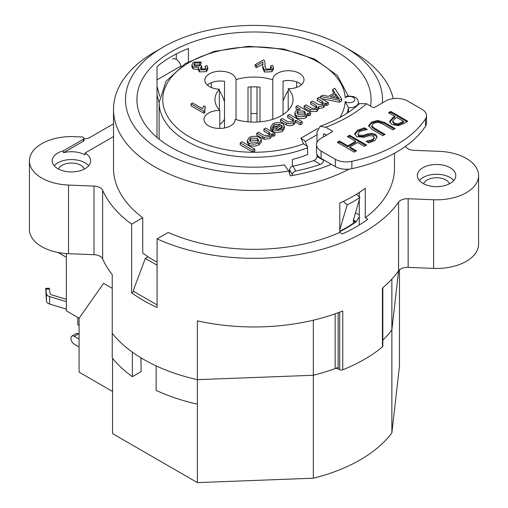 <?xml version="1.0" encoding="UTF-8"?>
<svg xmlns="http://www.w3.org/2000/svg" width="508" height="508" viewBox="0 0 508 508"><rect width="100%" height="100%" fill="white"/><g stroke="black" fill="none" stroke-linecap="round" stroke-linejoin="round"><path stroke-width="0.76" d="M307.448 146.602L304.698 140.691L300.926 138.176L303.549 143.821L307.448 146.602L307.696 154.534A94.863 54.769 0 0 1 292.36 159.474L292.36 166.287M303.549 143.821A91.256 52.686 180 0 1 169.767 119.85A91.256 52.686 180 0 1 234.461 48.114A91.256 52.686 180 0 1 345.199 97.644L347.129 96.006L353.524 96.488C355.86 98.184 357.194 96.812 358.445 102.521A9.004 5.201 0 0 1 348.437 107.69L345.199 101.511A91.256 52.686 180 0 1 339.814 117.507M288.207 88.735A39.027 22.53 180 0 1 293.027 99.581A39.027 22.53 180 0 1 281.597 115.513A39.027 22.53 180 0 1 235.223 119.329A15.608 9.011 180 0 1 235.223 119.431A15.608 9.011 180 0 1 219.615 128.441A15.608 9.011 180 0 1 204 119.431A15.608 9.011 180 0 1 219.793 110.42A39.027 22.53 180 0 1 214.973 99.581A39.027 22.53 180 0 1 219.354 89.205A15.608 9.011 180 0 1 204.851 80.213A15.608 9.011 180 0 1 219.907 71.209A15.608 9.011 180 0 1 236.029 79.578A39.027 22.53 180 0 1 272.777 79.826A15.608 9.011 180 0 1 272.777 79.724A15.608 9.011 180 0 1 288.385 70.714A15.608 9.011 180 0 1 304 79.724A15.608 9.011 180 0 1 288.207 88.735L288.207 110.42M205.334 106.718L204.635 109.525L204.851 110.687L203.841 111.265L191.052 103.886L192.615 102.984L202.578 108.731L203.822 105.842L205.334 106.718L204.73 110.395M204.851 110.687L204.851 112.643L203.841 113.227L191.052 105.848L191.052 103.886M262.941 64.167L256.629 67.545L255.124 66.675L255.124 64.713L263.544 59.855L264.446 60.585L265.081 63.297L264.871 65.83L266.046 69.132L270.65 69.025L271.482 67.615L270.58 66.116L272.358 65.278L273.437 67.297L271.901 69.793L264.395 70.04L262.757 66.103L262.871 61.976L256.629 65.583L255.124 64.713M265.081 63.297L264.935 66.796M271.151 68.586L270.58 68.072L270.58 66.116M273.437 67.297L273.437 69.259L271.901 71.749L264.395 72.003L262.757 68.066L262.757 66.103M261.385 139.859L261.309 142.348L258.864 144.951C255.537 146.336 252.247 146.425 249.003 145.231L247.301 142.532L247.301 140.57L249.225 137.42C252.552 136.011 255.886 135.941 259.232 137.217L261.385 139.859L258.864 142.989C255.537 144.374 252.247 144.469 249.003 143.269L247.301 140.57M272.288 129.661L270.904 130.308L270.523 127.235L272.796 123.812C276.225 122.364 279.559 122.263 282.804 123.508L284.41 126.219L282.543 129.318C279.292 130.664 276.009 130.708 272.701 129.451L272.288 129.203L280.562 124.435L274.079 124.555L272.821 126.581L273.05 127.343L270.904 128.346L270.523 127.235M284.41 126.219L284.41 128.181L282.543 131.28C279.292 132.626 276.009 132.671 272.701 131.413L272.288 131.166L272.288 129.203M278.092 125.857L274.079 126.517L273.05 127.629M310.598 112.884L308.889 113.875L307.683 113.176L305.886 115.837C302.673 117.024 299.529 117.011 296.45 115.805L294.831 112.986L296.386 110.198L300.45 109.195L295.954 106.597L297.828 105.518L310.598 112.884L310.598 114.846L308.889 115.83L307.696 115.145M294.831 112.986L294.831 114.948L296.45 117.767C299.529 118.974 302.673 118.986 305.886 117.799L307.696 115.278L307.683 113.176M297.828 109.639L295.954 108.56L295.954 106.597M341.668 98.99L339.484 100.254L320.51 96.507L322.809 95.174L328.428 96.38L334.835 92.685L332.651 89.491L334.785 88.259L341.668 98.99L341.668 100.952L339.484 102.216L321.481 98.66M333.87 93.237L332.651 91.453L332.651 89.491M328.358 102.629L326.682 103.6L325.38 102.851L323.539 105.651L318.789 106.521L316.992 109.43L310.458 109.614L304.133 105.956L306.007 104.877L311.817 108.236L316.052 108.401L317.017 106.807L316.039 105.27L310.68 102.178L312.56 101.092L318.548 104.553L322.593 104.623L323.475 103.13L322.04 101.143L317.252 98.381L319.126 97.301L328.358 102.629L328.358 104.591L326.682 105.562L325.399 104.819M304.133 105.956L304.133 107.918L310.458 111.576L316.992 111.392L318.789 108.483L323.539 107.613L325.399 104.991L325.38 102.851M316.7 107.804L310.68 104.134L310.68 102.178M323.164 104.102L317.252 100.343L317.252 98.381M302.235 121.761L302.235 123.717L300.361 124.803L295.789 122.161L293.751 124.809C291.268 125.946 288.792 125.99 286.334 124.943L280.492 121.564L280.492 119.609L282.365 118.523L288.207 121.901L292.786 121.85L293.827 120.117L292.678 118.402L287.63 115.487L289.503 114.408L302.235 121.761L300.361 122.841L295.789 120.199L293.751 122.847C291.268 123.984 288.792 124.028 286.334 122.98L280.492 119.609M293.522 121.12L287.63 117.45L287.63 115.487M275.006 133.433L273.317 134.41L272.009 133.648L270.002 136.557L264.09 137.382L256.788 133.293L258.661 132.213L264.274 135.452L269.037 135.547L270.11 133.82L268.942 132.093L263.906 129.184L265.779 128.105L275.006 133.433L275.006 135.395L273.317 136.366L272.04 135.63M256.788 133.293L256.788 135.255L264.09 139.344L270.002 138.519L272.04 135.966L272.009 133.648M269.805 134.817L263.906 131.147L263.906 129.184M254.826 149.13L254.826 151.092L252.952 152.171L240.214 144.818L240.214 142.856L242.094 141.776L254.826 149.13L252.952 150.209L240.214 142.856M201.016 61.951L199.657 62.967L194.659 62.96L193.84 64.459L194.697 66.015L199.669 66.002L200.59 65.265L201.797 66.154L200.463 68.002L201.047 69.018L205.124 68.961L205.835 67.697L205.124 66.307L206.972 65.564L207.772 67.348L206.432 69.685L199.409 69.933L198.393 68.123L198.584 67.424L193.065 66.986L191.903 64.814L193.377 62.211L201.016 61.951L201.016 63.913L199.657 64.929L194.659 64.922L194.119 65.443M201.797 66.154L201.797 68.11L200.844 68.872M205.499 68.65L205.124 66.307M207.772 67.348L207.772 69.31L206.432 71.647L199.409 71.888L198.393 70.085L198.393 68.123M198.584 69.386L193.065 68.948L191.903 66.777L191.903 64.814M247.999 121.844L247.999 87.122A39.027 22.53 180 0 1 260.001 87.122L260.001 121.844M219.793 128.441L219.793 110.42M219.354 89.205L219.354 109.95M236.029 119.577L236.029 79.578M272.777 79.826L272.777 119.329M331.349 164.332A132.086 76.257 180 0 1 290.214 175.857L288.798 170.986A128.48 74.181 180 0 1 143.135 137.071A128.48 74.181 180 0 1 163.151 47.13A128.48 74.181 180 0 1 344.849 47.13A128.48 74.181 180 0 1 382.353 102.927M393.249 98.622A140.487 81.109 0 0 0 353.346 52.032L344.849 47.13M163.151 47.13L154.654 52.032A140.487 81.109 0 0 0 113.513 109.385A140.487 81.109 0 0 0 154.661 166.738A140.487 81.109 0 0 0 348.99 169.145M288.798 170.986L284.302 164.871A117.075 67.596 180 0 1 136.925 99.581A117.075 67.596 180 0 1 254 31.985A117.075 67.596 180 0 1 371.075 99.581A117.075 67.596 180 0 1 370.535 106.07M359.264 225.019L359.264 199.796M359.264 196.882L359.264 192.513M339.788 232.442L339.788 203.029A140.487 81.109 0 0 0 365.258 188.322L365.258 217.735L367.824 219.221A144.094 83.191 180 0 1 342.354 233.928L339.788 232.442A140.487 81.109 180 0 1 168.212 232.442L157.093 238.862L157.093 307.492A156.102 90.126 180 0 1 131.623 292.786L131.623 224.155L142.742 217.735L142.742 253.035A140.487 81.109 0 0 0 157.093 262.23M394.487 153.245L394.487 168.212A140.487 81.109 180 0 1 365.258 217.735M142.742 217.735A140.487 81.109 180 0 1 113.513 168.212L113.513 109.385M199.657 64.929L199.657 62.967M252.952 152.171L252.952 150.209M273.317 136.366L273.317 134.41M295.789 122.161L295.789 120.199M300.361 124.803L300.361 122.841M318.789 106.521L318.827 108.909M326.682 105.562L326.682 103.6M337.306 98.323L335.623 95.771L332.886 97.352M335.623 95.771L335.623 93.809L339.28 98.825L330.416 96.812L335.623 93.809M320.51 98.095L320.51 96.507M339.484 102.216L339.484 100.254M297.79 110.865L304.228 111.169L305.664 113.468L304.838 115.03L298.374 114.694L296.913 112.446L297.79 110.865L297.79 112.827L297.161 113.455M305.435 114.414L304.228 113.132L297.79 112.827M307.683 115.138L307.683 113.468M308.889 115.83L308.889 113.875M282.156 127.622L281.737 127.197L277.895 129.413M281.737 127.197L281.737 125.235L282.416 126.594L281.241 128.588L278.009 129.413L275.539 128.81L281.737 125.235M273.05 128.772L273.05 127.343M270.904 130.308L270.904 128.346M250.507 138.163L257.302 138.322L258.636 140.424L257.575 142.24L250.844 142.113L249.472 139.954L250.507 138.163L250.507 140.125L249.707 140.951M258.394 141.395L257.302 140.278L250.507 140.125M256.629 67.545L256.629 65.583M262.871 63.938L262.871 61.976M203.841 113.227L203.841 111.265M296.691 87.357L296.691 81.896M283.058 114.618L283.058 81.058A15.608 9.011 180 0 1 301.485 84.626M207.366 85.115A15.608 9.011 180 0 1 224.504 81.312L224.504 127.991M211.309 87.516L211.309 82.721M66.358 253.568L66.358 310.864L79.089 318.218L103.6 283.343L79.089 318.218L79.089 372.142L112.56 391.465M157.01 137.439L157.01 66.624A117.075 67.596 180 0 1 188.43 48.482L188.43 61.709M176.308 59.417L176.308 53.918M131.623 292.786L133.858 291.497M348.437 112.293L348.437 107.69A94.863 54.769 0 0 1 347.034 113.214M83.998 138.944A9.608 5.544 0 0 0 90.113 137.331L113.513 123.825M83.998 138.335L83.998 140.291A2.4 1.384 180 0 1 83.293 141.275L63.443 152.737L63.443 150.774L83.293 139.313A2.4 1.384 0 0 0 83.998 138.335A2.4 1.384 0 0 0 81.763 136.95L74.384 136.652A42.024 24.263 180 0 0 29.42 160.858A42.024 24.263 180 0 0 68.517 185.058L94.005 186.087A9.608 5.544 0 0 1 102.648 190.265A156.102 90.126 180 0 0 131.623 224.155M113.513 136.569L85.033 153.01L85.033 154.972A19.215 11.093 0 0 0 63.443 152.737M405.46 146.38A9.608 5.544 0 0 0 413.995 150.33L439.483 151.359A42.024 24.263 180 0 1 478.58 175.565L478.58 244.189A42.024 24.263 180 0 1 433.616 268.395L408.153 267.367A9.608 5.544 0 0 0 398.583 270.808L391.871 329.921A150.095 86.658 180 0 1 382.841 340.119A150.095 86.658 180 0 0 391.871 329.921L391.871 279.102M335.147 313.83L335.147 368.567A150.095 86.658 180 0 1 313.334 375.266L197.396 379.654A156.102 90.126 180 0 1 156.147 365.887L156.147 390.398A156.102 90.126 0 0 0 197.396 404.165L197.396 482.6L313.334 478.212A150.095 86.658 0 0 0 391.871 432.867L391.871 329.921L398.59 270.808A156.102 90.126 180 0 1 382.416 288.08L382.416 346.9A2.4 1.384 0 0 0 382.841 346.113L382.841 287.719M382.416 346.9A156.102 90.126 180 0 1 342.748 369.805L342.748 310.979A156.102 90.126 180 0 1 197.396 320.827L197.396 379.654A156.102 90.126 180 0 1 112.236 333.394L112.236 357.905A156.102 90.126 0 0 0 132.378 376.669L132.378 352.158A156.102 90.126 180 0 1 112.236 333.394L112.236 274.568A156.102 90.126 180 0 1 102.648 258.896A9.608 5.544 0 0 0 94.005 254.718L68.517 253.689A42.024 24.263 180 0 1 29.42 229.489L29.42 160.858M339.687 312.172L339.687 369.646A2.4 1.384 0 0 0 342.748 369.805M339.687 369.646L338.137 368.751L338.137 312.75M335.147 368.567A2.4 1.384 180 0 1 338.137 368.751M112.236 288.328L103.6 283.343L112.236 288.328M478.58 175.565A42.024 24.263 180 0 1 433.616 199.765L408.153 198.736A9.608 5.544 0 0 0 398.583 202.178A156.102 90.126 180 0 1 157.093 238.862M422.967 183.407A19.215 11.093 180 0 1 417.341 175.565A19.215 11.093 180 0 1 436.55 164.471A19.215 11.093 180 0 1 455.765 175.565A19.215 11.093 180 0 1 443.903 185.807A19.215 11.093 180 0 1 422.967 183.407M85.033 153.01A19.215 11.093 180 0 1 90.659 160.858A19.215 11.093 180 0 1 71.45 171.945A19.215 11.093 180 0 1 52.235 160.858A19.215 11.093 180 0 1 63.443 150.774M453.784 180.467A19.215 11.093 0 0 0 436.55 174.276A19.215 11.093 0 0 0 419.316 180.467M449.466 183.775A13.208 7.626 0 0 0 445.891 179.972A13.208 7.626 0 0 0 432.803 178.054A13.208 7.626 0 0 0 423.634 183.775M88.684 165.76A19.215 11.093 0 0 0 85.033 162.814A19.215 11.093 0 0 0 54.216 165.76M84.366 169.069A13.208 7.626 0 0 0 80.791 165.265A13.208 7.626 0 0 0 67.704 163.347A13.208 7.626 0 0 0 58.534 169.069M338.137 367.424A150.095 86.658 180 0 1 313.334 375.266L313.334 320.199M79.089 325.571L77.819 324.834L77.819 317.481M66.358 301.708L49.6 296.564A6.001 3.467 180 0 1 46.431 293.745L45.695 288.385L49.289 288.239L49.974 293.218A3.6 2.083 -0 0 0 51.88 294.907L66.358 299.352M45.695 288.385L46.431 301.193A6.001 3.467 -0 0 0 49.6 304.013L66.358 309.156M288.207 90.742A28.816 16.637 120 0 0 283.058 101.041M159.137 102.806L157.01 94.825M157.01 86.227L159.703 96.323M181.102 66.345L181.013 66.002A7.207 4.159 -120 0 0 172.625 59.011M219.354 90.595A27.616 15.945 60 0 1 224.504 101.886M224.504 119.101A27.616 15.945 60 0 1 220.262 123.99L219.793 124.257M250.996 86.919L250.996 122.041M257.004 86.919L257.004 122.041M66.358 257.258L58.096 252.495M79.089 334.213L78.55 333.902A4.801 2.775 -120 0 0 76.149 333.667L71.901 336.118A4.801 2.775 60 0 1 74.301 336.353L79.089 339.115M79.089 346.964L74.301 344.195A4.801 2.775 60 0 1 71.164 339.966A4.801 2.775 60 0 1 71.901 336.118M354.673 134.703L357.562 131.255L364.452 128.797L365.912 129.642M367.373 142.069L372.777 140.519L374.294 138.182L373.621 135.973L368.764 135.725L364.388 137.217L356.737 136.69L354.673 133.725L357.562 130.277L364.452 127.819L367.29 129.457L359.677 131.305L357.975 133.788L358.731 135.128L363.423 135.42L367.259 134.093L371.57 133.337L375.736 134.474L377.057 136.938L374.885 140.576L368.732 142.856L366.039 141.3L372.777 139.535L374.294 137.204M357.975 133.788L358.731 136.106L363.423 136.404L367.259 135.077L371.57 134.322L375.736 135.458L377.019 137.433M364.452 128.797L364.452 127.819M371.57 134.322L371.57 133.337M367.259 135.077L367.259 134.093M392.652 122.009L394.208 124.066L398.018 124.847L403.562 122.396L403.562 121.412L396.792 117.507L395.249 118.396L392.652 121.075L394.208 123.082L398.018 123.869L403.562 121.412M392.652 122.034L392.652 121.075L392.652 122.034M389.388 113.227L390.792 112.414L406.927 121.729M389.636 122.428L392.957 118.478L394.868 117.373L394.868 116.396L388.537 112.738L390.792 111.436L407.778 121.241L403.511 123.704L398.005 125.66L391.922 124.479L389.636 121.444L392.957 117.5L394.868 116.396M390.792 112.414L390.792 111.436M368.668 126.587L371.621 123.069L377.704 121.368L384.505 123.419L394.252 129.045M371.773 126.314L371.773 126.816L374.415 129.178L384.219 134.842M371.621 122.091L377.704 120.39L384.505 122.441L395.103 128.556L392.843 129.858L382.245 123.742L378.092 122.187L373.551 123.203L371.773 125.832L374.415 128.2L385.07 134.347L382.81 135.655L372.218 129.534L368.668 125.609L371.621 122.091L371.621 123.069M338.112 142.831L339.522 142.018L347.828 146.818L355.644 142.303L355.644 141.326L347.332 136.525L349.593 135.223L366.573 145.028L364.319 146.329L357.657 142.488L349.841 146.996L356.502 150.844L354.241 152.146L337.261 142.342L339.522 141.04L347.828 145.84L355.644 141.326M349.841 146.996L349.841 147.98L355.651 151.333M348.183 137.014L349.593 136.201L365.722 145.517M339.522 142.018L339.522 141.04M349.593 136.201L349.593 135.223M347.828 146.818L347.828 145.84M332.118 130.95L332.118 131.934A1.2 0.692 0 0 0 332.467 131.439A1.2 0.692 0 0 0 332.118 130.95L325.698 127.248A136.887 79.032 0 0 0 366.459 103.721L372.872 107.423A1.2 0.692 0 0 0 374.567 107.423L385.604 101.048A15.608 9.011 180 0 1 407.683 101.048L421.932 109.277A15.608 9.011 180 0 1 426.504 115.653A15.608 9.011 180 0 1 425.507 118.821L425.507 126.174A15.608 9.011 0 0 0 426.504 123.006L426.504 115.653M332.118 131.934L321.075 138.303A15.608 9.011 180 0 0 316.503 144.678L316.503 152.032A15.608 9.011 0 0 0 321.075 158.401L335.331 166.63A15.608 9.011 0 0 0 351.86 168.694A126.079 72.79 0 0 0 425.507 126.174M321.075 158.401L321.075 151.047A15.608 9.011 180 0 1 316.503 144.678M321.075 151.047L335.331 159.277L335.331 166.63M351.86 168.694L351.86 161.341A15.608 9.011 180 0 1 335.331 159.277M351.86 161.341A126.079 72.79 0 0 0 425.507 118.821M353.466 220.002L356.33 221.653L359.264 216.713M356.33 221.653A133.883 77.299 180 0 1 355.575 222.193L353.225 220.84L353.911 222.815L355.575 222.193A133.883 77.299 180 0 1 339.788 231.686M353.479 222.714L353.911 222.815A133.883 95.479 16 0 1 339.788 231.165M356.425 194.31L359.924 197.479A133.883 95.479 -164 0 1 347.186 204.832L343.37 201.378M353.225 220.84L359.924 197.479M339.788 229.743L347.186 204.832M339.788 203.676L339.998 202.933M316.998 156.54C316.795 158.42 315.728 159.772 313.804 160.579A124.879 72.098 180 0 1 293.046 166.091C290.976 166.675 289.839 167.881 289.63 169.697L292.335 174.657C292.544 172.834 293.681 171.634 295.751 171.05A133.883 77.299 0 0 0 320.383 164.376C322.282 163.544 323.329 162.192 323.526 160.306L316.998 156.54L316.998 154.273M316.998 142.437L316.998 132.029L320.129 126.314L325.698 127.248M289.63 169.697L289.63 173.838M323.526 160.306L323.526 159.817M323.526 136.887L323.526 134.328A133.883 77.299 0 0 0 324.561 133.941M292.335 174.657L292.335 175.495M323.526 134.328L324.396 133.852L323.844 133.756M324.396 133.852L326.593 135.115M366.459 103.721L359.493 103.638M391.871 432.867L399.478 365.931L399.478 269.837M197.396 482.6L112.56 433.622L112.56 358.311M148.101 256.8L145.32 258.407L134.036 288.449L133.433 291.249L157.093 304.914M145.32 258.407L157.093 265.208M141.072 357.886L140.919 362.909L140.919 357.791M313.334 478.212L313.334 375.266L197.396 379.654L197.396 404.165M141.072 362.826L141.072 371.646L132.378 376.669M348.209 95.86L337.312 75.438L314.75 59.169L283.724 49.035L248.533 46.323L214.109 51.397L185.268 63.583L165.995 81.363L159.137 102.521A94.863 54.769 0 0 0 209.817 150.984A94.863 54.769 0 0 0 307.696 147.669M345.199 97.644A5.404 3.118 180 0 1 353.104 97.288A5.404 3.118 180 0 1 353.104 101.867A5.404 3.118 180 0 1 345.199 101.511M305.137 141.624L316.998 134.779M317.76 128.454L300.926 138.176M193.065 68.948L193.065 66.986M199.409 71.888L199.409 69.933M206.432 71.647L206.432 69.685M201.524 68.25L201.524 66.288M194.659 64.922L194.659 62.96M268.942 134.055L268.942 132.093M262.458 138.525L262.458 136.563M264.09 139.344L264.09 137.382M270.002 138.519L270.002 136.557M292.678 120.364L292.678 118.402M286.334 124.943L286.334 122.98M293.751 124.809L293.751 122.847M322.04 103.105L322.04 101.143M316.039 107.232L316.039 105.27M310.458 111.576L310.458 109.614M316.992 111.392L316.992 109.43M323.539 107.613L323.539 105.651M337.687 98.412L337.687 96.939M304.228 113.132L304.228 111.169M296.45 117.767L296.45 115.805M305.886 117.799L305.886 115.837M274.079 126.517L274.079 124.555M272.701 131.413L272.701 129.451M282.543 131.28L282.543 129.318M257.302 140.278L257.302 138.322M261.309 142.348L261.309 140.386M249.003 145.231L249.003 143.269M258.864 144.951L258.864 142.989M264.395 72.003L264.395 70.04M271.901 71.749L271.901 69.793M264.986 66.415L264.986 64.453M102.648 258.896L102.648 190.265M398.583 270.808L398.583 202.178M83.293 139.313L83.293 141.275M68.517 253.689L68.517 185.058M408.153 267.367L408.153 198.736M94.005 254.718L94.005 186.087M433.616 268.395L433.616 199.765M49.473 289.071L45.879 289.217M46.431 301.193L46.431 293.745M49.6 304.013L49.6 296.564M181.013 66.002L157.01 79.858M257.004 113.557L250.996 113.557M78.55 333.902L74.301 336.353M357.562 131.255L357.562 130.277M372.777 140.519L372.777 139.535M375.736 135.458L375.736 134.474M363.423 136.404L363.423 135.42M358.731 136.106L358.731 135.128M398.018 124.847L398.018 123.869M394.208 124.066L394.208 123.082M401.695 123.476L401.695 122.498M392.957 118.478L392.957 117.5M377.704 121.368L377.704 120.39M374.415 129.178L374.415 128.2M384.505 123.419L384.505 122.441M359.264 215.011L355.517 212.852M340.493 228.194L339.788 227.787M313.804 160.579L320.383 164.376M295.751 171.05L293.046 166.091M159.137 102.521L159.137 139.192M358.445 104.578L358.445 102.521M359.486 103.632C349.745 112.674 336.626 120.231 320.129 126.308"/></g></svg>
